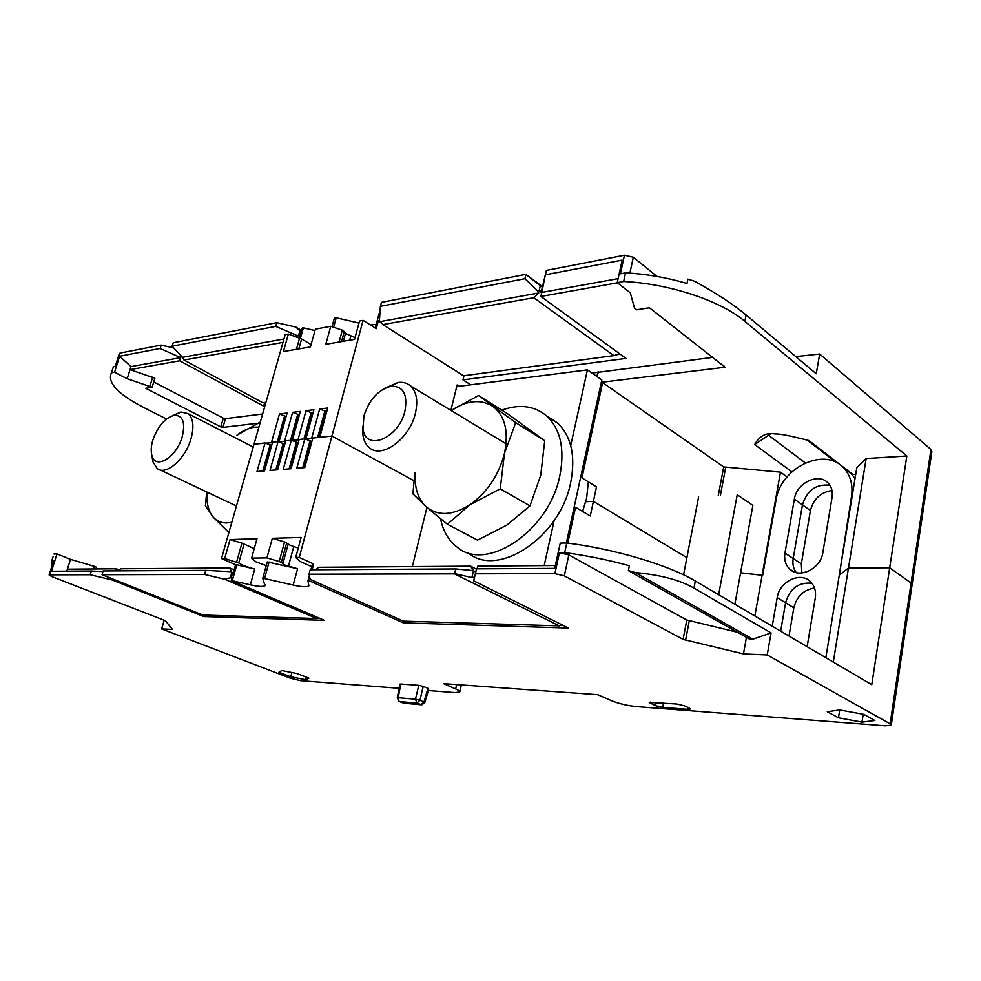 <?xml version="1.0" encoding="UTF-8"?>
<svg xmlns="http://www.w3.org/2000/svg" width="981" height="981" viewBox="0 0 981 981"><rect width="100%" height="100%" fill="white"/><g stroke="black" fill="none" stroke-linecap="round" stroke-linejoin="round"><path stroke-width="1.47" d="M852.011 497.085L851.483 496.68C853.151 484.884 850.502 475.258 843.537 467.79C824.236 446.294 780.324 468.158 776.081 499.905L762.678 575.295L740.606 572.806L762.114 575.295L780.471 472.155L787.032 476.913M912.097 584.762L911.091 582.984L889.693 567.791L848.479 567.999L889.693 567.791L911.091 582.984L912.097 584.762L891.3 724.873M833.298 662.089L848.479 567.999L839.282 575.197L848.479 567.999L866.149 458.532L906.836 455.993L871.766 684.689L695.321 581.022C668.932 565.154 614.167 548.82 566.797 542.996L564.7 552.622L559.452 552.708L568.857 554.915L686.786 620.029L737.405 632.242M581.843 471.751L581.941 477.894L596.497 486.846L593.395 501.365L585.792 501.72L593.395 501.365L686.884 557.674L698.619 496.926M272.448 442.627L254.042 444.111L265.054 442.971L257.01 471.493L264.514 470.88L272.571 442.198L278.052 441.634L269.996 470.426L277.66 469.801L285.716 440.837L291.308 440.261L283.251 469.347L291.063 468.71L299.131 439.451L304.833 438.863L296.777 468.244L304.748 467.581L312.816 438.041L331.934 436.067L413.823 480.665L331.934 436.067L319.769 437.33L327.728 407.986L319.671 408.979L325.864 411.382L326.293 413.283M306.71 439.513L305.937 438.752L312.694 438.507M293.16 440.91L292.387 440.15L299.009 439.905M279.892 442.272L279.107 441.524L285.594 441.278M825.843 657.699L856.793 467.741L866.149 458.532M855.714 474.35L852.906 474.51L808.945 440.543C790.453 435.785 779.147 433.602 775.002 433.958C766.247 432.327 759.478 435.858 754.696 444.565L770.453 434.007M844.396 467.937L843.022 467.287M807.142 646.724L815.272 598.054C816.241 591.114 814.524 585.547 810.11 581.353C799.907 571.396 779.331 581.782 777.197 597.625L785.573 602.775C789.815 588.49 798.595 581.991 811.912 583.278C798.595 581.991 789.815 588.49 785.573 602.775L780.668 631.163L785.573 602.775L793.825 607.852L789.006 636.068M794.365 499.121L784.959 553.1C783.942 559.808 785.585 565.191 789.877 569.274C799.687 579.06 820.803 568.588 822.851 552.597L832.047 497.514C832.93 491.518 831.557 486.625 827.952 482.86C818.375 472.339 796.462 483.192 794.365 499.121L802.458 504.872C807.056 490.242 816.192 483.707 829.889 485.264C816.192 483.707 807.056 490.242 802.458 504.872L793.2 558.532C792.341 563.977 793.359 568.661 796.253 572.597C793.359 568.661 792.341 563.977 793.2 558.532L801.33 563.879L801.869 572.99M831.974 490.5C820.619 492.29 813.445 498.973 810.429 510.549L801.33 563.879M814.524 588.06C803.574 589.839 796.67 596.436 793.825 607.852M912.158 584.333L931.864 451.628L930.957 449.482L819.687 354.018L816.253 373.749L746.087 314.975C733.248 304.294 716.032 293.025 694.45 281.191L687.889 279.144L687.007 283.484C666.724 277.525 646.234 273.981 625.547 272.865L623.671 281.498C669.324 283.668 720.851 300.799 744.873 321.351L906.836 455.993M623.671 281.498L617.233 282.651L622.162 260.124L545.362 274.803L546.392 270.388L624.456 255.244L620.397 273.809L625.547 272.865M380.383 306.354L381.45 302.369L525.816 274.373L524.97 278.702L380.383 306.354L379.402 320.713L380.505 321.547L538.741 292.988L537.907 291.087L524.97 278.702M301.584 330.523L295.796 327.053L276.789 322.663L275.722 326.379L172.08 346.195L182.515 357.292L283.95 338.985M276.789 322.663L173.245 342.749L172.08 346.195M272.326 538.299L266.918 557.895L251.59 558.115L256.985 538.753L230.044 539.562L224.661 558.52L221.498 558.569L285.177 334.668L288.353 334.08L283.399 351.541L310.413 346.918L315.379 329.125L330.732 326.305L325.778 344.294L354.582 339.365L359.536 321.02L363.08 320.37L299.254 557.404L295.71 557.453L301.118 537.441L272.326 538.299L284.527 541.966L288.218 543.977L282.908 563.499L281.326 562.505L286.66 542.959M271.516 442.308L279.487 413.97L285.569 416.287L285.814 417.526M279.107 441.524L287.077 413.038L279.487 413.97M284.649 440.947L292.608 412.339L298.727 414.681L299.009 416.251M292.387 440.15L300.358 411.382L292.608 412.339M298.04 439.574L306.011 410.683L312.166 413.05L312.498 414.853M305.937 438.752L313.908 409.702L306.011 410.683M311.7 438.164L319.671 408.979M115.881 366.232L113.404 366.686L111.466 372.78L114.569 372.228L119.633 356.226L160.136 348.476L161.191 345.091L120.05 353.062L115.881 366.232M545.362 274.803L541.806 292.436L618.104 278.653M537.907 291.087L541.782 292.399M525.963 274.533L540.323 285.704L538.961 291.48M525.816 274.373L542.518 286.66M546.392 270.388L542.616 286.256L541.389 286.624L540.323 285.704M541.316 291.823L541.573 290.695L540.286 291.308M379.757 315.514L379.696 316.52M375.269 328.034L379.071 313.761L379.892 313.613M379.414 320.579L378.359 320.787L376.263 328.66L363.08 320.37M624.456 255.244L633.321 257.255L657.037 276.458M795.787 356.606L819.687 354.018M119.277 353.687L120.05 353.062M161.191 345.091L173.637 347.973M300.431 338.298L303.362 327.862L302.283 328.059L301.474 330.928L299.867 330.818L298.629 335.22L300.112 335.747M303.362 327.862L314.975 330.536M334.423 317.967L332.007 326.734L334.423 317.967L336.213 317.807L333.614 327.274M358.985 323.043L336.213 317.807M376.263 324.331L370.462 325.005M538.741 292.988L533.738 297.734L382.848 324.601L463.523 375.797L613.836 355.6L619.833 353.883M382.848 324.601L380.505 321.547M617.454 282.822L540.862 296.458L541.806 292.436M533.738 297.734L613.836 355.6M282.982 342.381L183.987 360.015L262.859 402.762L265.925 402.345M256.397 423.387L222.932 427.373L220.762 426.87L145.789 388.292L152.104 387.287L154.9 378.212L130.044 369.616L179.719 360.775L263.668 406.134L264.895 405.962M153.747 381.952L223.312 418.151L225.471 418.654L262.614 413.982M598.067 372.302L713.003 357.342M540.862 296.458L626.05 358.396L462.971 379.88L470.745 384.797M591.997 373.062L597.797 372.339M378.359 320.787L381.401 322.724M617.208 354.632L620.299 354.215M462.971 379.88L463.988 375.735M450.868 410.352L457.134 384.932L459.267 386.256M581.941 477.894L585.105 463.326L583.658 463.424M617.233 282.651L630.293 292.841L634.499 308.046L636.755 309.788L649.422 307.752L725.082 367.225L601.304 382.308L602.641 382.651L585.105 463.326L583.756 462.983M602.641 382.651L723.708 466.907L780.471 472.155M791.863 471.824L754.696 444.565M166.488 418.985L144.06 407.704C117.818 394.104 106.954 382.455 111.466 372.78M152.104 387.287L127.187 378.715L114.569 372.228M127.187 378.715L130.988 366.587L119.633 356.226M152.717 377.06L149.909 386.146M130.988 366.587L180.676 357.624L160.136 348.476M296.348 336.741L297.819 336.471L297.268 335.6L275.722 326.379M181.338 356.459L180.197 357.17M298.997 335.085L300.345 334.926L299.536 337.807M311.075 344.539L301.621 339.009L298.837 348.905M355.048 337.611L345.508 333.442M343.375 341.29L345.692 332.743L342.332 330.192L330.732 326.305M301.621 339.009L288.353 334.08M349.653 340.211L350.818 335.894M344.294 331.406L341.523 341.596M342.332 330.192L339.107 342.013M299.659 337.844L296.434 349.31M180.467 356.287L182.589 357.44M263.668 406.134L264.698 402.517M179.719 360.775L180.676 357.624M183.987 360.015L182.515 357.292M297.268 335.6L298.629 335.22M295.796 327.053L299.867 330.818M836.119 462.382L807.24 440.089M805.327 462.885L768.344 435.135M319.512 437.354L326.084 413.16M318.788 437.428L325.864 411.382M317.623 437.551L324.895 410.831M305.741 439.181L312.424 414.804M305.054 438.948L312.166 413.05M303.926 438.961L311.185 412.51M291.615 440.371L298.727 414.681M290.499 440.346L297.758 414.154M278.432 441.769L285.569 416.287M277.329 441.708L284.6 415.76M839.282 575.197L851.483 496.68M570.967 521.769L572.328 522.113L575.553 507.287L590.268 515.969L593.395 501.365L686.884 557.674L683.561 574.829M271.418 446.281L271.161 445.239L265.054 442.971M284.49 445.251L284.196 443.927L278.052 441.634M297.807 444.246L297.488 442.578L291.308 440.261M311.468 442.971L311.063 441.205L304.833 438.863M930.957 449.482L890.147 723.819L891.251 725.18L885.267 725.805L636.632 706.614C627.104 705.633 618.668 703.635 611.322 700.581L597.687 694.695L443.633 683.647L455.662 688.956C458.875 690.33 460.236 691.372 459.733 692.071L454.657 692.561L428.329 690.538M399.095 688.282L300.468 680.667L290.437 678.263L161.657 628.931L164.195 620.25M53.048 556.791L51.846 560.568L52.091 565.559M53.587 560.838L51.846 560.568M205.74 570.378L204.563 574.474L102.073 574.719L103.115 570.954L205.74 570.378L231.553 571.715L229.713 567.962L234.238 569.936M309.015 574.228L454.51 573.873L559.256 625.878L403.338 621.145L310.168 579.33L309.015 574.228L310.192 569.789L455.871 568.955L473.627 570.623L470.573 566.172L476.459 569.152M455.871 568.955L454.51 573.873M54.286 560.531L49.749 574.841L90.191 574.743L91.343 571.028L51.49 571.249L56.984 553.934L53.93 554.007M890.147 723.819L767.24 654.952L743.475 653.935L683.095 639.391L564.32 575.859L554.878 573.64L475.38 573.824L476.545 568.845L554.719 568.404L560.249 543.131L566.797 542.996M91.343 571.028L102.919 571.604M102.073 574.719L202.883 615.062L316.704 618.52L224.514 579.207L232.154 577.38L231.258 580.544L250.339 584.823C258.211 586.589 263.092 586.896 264.98 585.743L262.773 578.287L267.273 561.917L297.562 568.747L293.172 585.068C301.523 586.932 306.722 587.227 308.77 585.951L307.973 580.727L309.187 580.74L403.265 622.849L568.453 628.061L473.676 580.838L475.38 573.824M230.793 577.331L232.019 577.846M230.731 571.616L233.392 572.965L235.698 564.786L236.777 564.774L232.338 580.544M204.563 574.474L224.514 579.207M689.349 708.172L684.615 705.879L676.682 703.99L649.226 702.396L654.977 705.56L662.715 707.411L687.767 709.324L690.268 709.067L689.349 708.172M399.88 684.186L400.812 684.015L398.188 697.724L397.268 697.847L399.034 701.403L398.188 697.724L415.478 699.171L418.777 685.339L423.24 686.406L419.942 700.238L415.478 699.171L416.937 703.083L419.942 700.238L424.834 702.519L421.842 704.812L416.937 703.083L399.647 701.587L403.718 703.193L421.008 704.701L424.013 701.869L427.949 688.343L428.783 688.969L424.859 702.445M418.777 685.339L400.812 684.015M427.949 688.343L423.24 686.406M49.749 574.841L51.208 576.362L165.458 620.74L172.374 629.385L161.657 628.931M267.273 561.917L262.798 578.177L293.172 585.068M231.258 580.544L324.466 620.36L203.778 616.559L204.195 615.099M90.191 574.743L112.349 580.016L203.778 616.559M281.841 670.55L278.862 672.23L290.756 676.792L305.655 679.735L308.905 678.153L296.973 673.53L281.841 670.55M839.711 709.95L827.265 711.74L838.485 717.785L861.992 722.139L874.88 720.508L863.832 714.376L839.711 709.95L838.485 717.785M290.756 676.792L291.884 672.525M305.655 679.735L306.342 677.16M861.992 722.139L863.206 714.254M229.713 567.962L120.626 568.784L118.529 570.868M56.984 553.934L70.485 559.366L66.782 571.163M67.395 569.176L116.396 568.808L115.77 570.893M470.573 566.172L318.543 567.3L315.882 569.753M555.344 565.534L477.796 566.111L477.158 568.845M116.396 568.808L119.375 570.022M318.727 617.907L316.704 618.52M112.668 578.949L112.349 580.016M235.698 564.786L221.498 558.569M426.919 507.459L412.327 566.601M575.553 507.287L572.72 513.664M93.44 568.98L94.25 566.344L96.604 567.288L96.089 568.968M70.485 559.366L94.25 566.344M762.114 575.295L754.867 616.007M777.197 597.625L772.219 626.197M845.315 469.163L851.41 473.884L855.052 478.47M810.429 510.549L802.458 504.872L793.2 558.532L784.959 553.1M695.321 581.022L693.972 588.11L771.078 632.917L767.24 654.952M752.868 639.207L749.496 639.085L628.355 570.599L635.332 572.585L752.868 639.207L771.078 632.917M746.443 637.356L743.475 653.935M693.972 588.11C679.821 580.004 660.274 574.829 635.332 572.585M564.7 552.622C586.233 555.454 607.791 559.82 629.348 565.73L628.355 570.599M472.327 570.415L475.724 572.009L476.545 568.845M473.676 580.838L474.522 577.22M403.265 622.849L403.682 621.157M309.187 580.74L309.898 578.091M299.254 557.404L313.638 564.014L312.105 569.777M310.891 569.777L312.424 564.026L313.638 564.014M309.334 575.639L307.973 580.727M298.236 548.085L293.748 546.552L288.488 566.012L297.562 568.747M311.713 566.711L299.745 561.291L295.71 557.453M288.095 544.418L293.748 546.552M288.488 566.012C284.846 565.277 282.945 564.467 282.786 563.572L282.908 563.499M230.044 539.562L241.927 543.106L254.238 548.624M266.918 557.895L279.193 561.537L284.527 541.966M279.193 561.537L281.326 562.505M266.243 565.632L255.845 561.819L251.59 558.115M224.661 558.52L238.726 562.984C242.344 565.277 247.666 567.288 254.717 569.029L250.339 584.823M236.777 564.774L254.717 569.029M238.726 562.984L244.048 544.063M236.605 562.052L241.927 543.106M454.755 573.664L471.873 577.564L474.497 577.269M473.283 577.306L474.375 577.846M559.256 625.878L562.248 624.958M270.192 444.736L262.798 471.027M271.161 445.239L263.95 470.929M283.215 443.412L275.82 469.96M284.196 443.927L276.973 469.862M296.507 442.063L289.113 468.869M297.488 442.578L290.266 468.771M311.333 442.897L304.588 467.606M311.063 441.205L303.84 467.667M310.082 440.69L302.675 467.753M399.426 701.55L403.718 703.193L421.119 704.75M415.245 472.891C414.325 487.79 417.992 499.121 426.257 506.883C437.943 516.313 452.486 515.614 469.911 504.786C487.189 492.413 498.716 475.295 504.479 453.406C508.845 431.75 505.117 416.165 493.296 406.649C481.205 398.838 467.164 400.138 451.186 410.536L478.507 395.515L507.3 413.577L544.725 440.763L540.764 475.111L529.985 505.865L500.236 488.857L504.479 453.406L515.675 422.615L544.725 440.763M414.828 472.658L412.94 493.884L426.257 506.883L447.373 524.246L469.911 504.786L500.236 488.857M515.675 422.615L478.507 395.515M447.373 524.246L477.539 540.151L506.895 525.08L529.985 505.865M207.052 492.106C206.341 502.995 208.401 511.346 213.245 517.159C217.892 522.346 224.097 524.026 231.835 522.199M258.861 427.189C251.958 426.576 244.612 429.273 236.85 435.27L260.321 422.038M206.684 491.935L205.409 505.84L213.245 517.159L228.426 532.094L229.382 530.831M501.794 410.132C519.525 403.743 534.559 405.742 546.908 416.14C560.629 429.47 564.946 449.298 559.844 475.65C549.102 531.469 485.84 572.916 456.778 546.858C448.44 540.298 443.02 530.954 440.53 518.814M547.423 416.484L557.6 423.032C571.359 436.337 575.749 456.079 570.746 482.26C560.237 537.637 497.293 578.606 468.096 552.708M391.174 386.195C403.289 386.06 407.875 394.35 404.92 411.027C398.654 438.985 364.773 452.167 362.958 428.256L363.976 415.748C369.408 399.353 378.47 389.506 391.174 386.195L397.979 382.492L384.822 388.231M362.958 428.256L362.884 434.779C363.657 440.371 365.754 444.626 369.163 447.532C381.401 459.341 409.567 439.034 415.343 413.455C418.188 400.996 416.606 391.836 410.598 385.95C407.189 382.982 402.983 381.83 397.979 382.492M362.884 434.779L362.798 426.637M582.616 511.444L586.638 498.176L588.342 481.83M174.336 415.233C182.932 415.368 185.556 422.529 182.233 436.729C176.568 457.551 154.973 470.353 151.822 455.245C150.755 451.039 151.086 445.999 152.84 440.126C157.904 426.122 165.066 417.82 174.336 415.233L180.982 411.971L172.595 415.625M151.822 455.245L152.95 461.793L157.193 468.55C165.961 475.944 185.409 459.083 191.001 438.777C194.263 426.661 193.294 418.286 188.107 413.651L180.982 411.971M152.95 461.793L152.276 457.906M566.344 543.008L601.831 379.917L587.435 369.886L456.729 386.588M544.185 565.62L554.155 520.494M570.721 445.558L587.435 369.886M235.55 564.725L234.103 569.875M734.867 604.259L752.881 505.411L737.222 494.743L718.644 594.731M744.873 321.351L746.087 314.975M542.616 286.256L541.512 290.952M379.279 320.615L379.463 319.929M598.263 371.774L597.221 376.704M724.088 367.691L724.37 366.22M222.932 427.373L225.471 418.654M220.762 426.87L223.312 418.151M299.524 335.085L300.652 331.075M723.708 466.907L718.264 495.626M725.67 467.496L720.361 495.528M629.876 273.123L633.321 257.255M554.878 573.64L559.452 552.708M232.571 572.965L231.332 577.38M230.4 577.478L231.761 572.622M683.095 639.391L686.786 620.029M564.32 575.859L568.857 554.915M685.572 640.25L689.263 620.899M455.662 688.956L456.68 684.579M567.766 543.118L572.328 522.113M264.6 578.287L269.076 562.003M471.873 577.564L473.394 571.077M399.905 684.1L397.256 697.92M687.767 709.324L688.098 707.571M662.715 707.411L663.561 703.021M650.195 703.316L650.44 702.102M654.977 705.56L655.578 702.433M541.487 291.026L542.579 286.342M597.883 371.958L596.914 376.496M119.375 353.393L115.268 366.342M843.537 467.79L851.41 473.884M459.844 691.63L461.389 684.922M793.592 571.678L789.877 569.274M309.003 585.105L308.77 585.951M265.189 584.97L264.98 585.743M53.636 560.666L49.111 574.964M546.908 416.14L557.6 423.032M506.086 443.792L410.598 385.95M236.446 506L160.026 469.887M253.221 447.029L188.107 413.651"/></g></svg>
